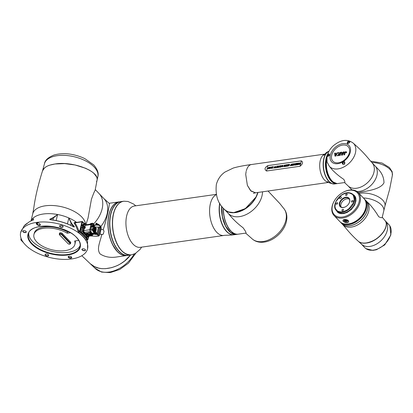 <?xml version="1.0" encoding="UTF-8"?>
<svg xmlns="http://www.w3.org/2000/svg" width="413" height="413" viewBox="0 0 413 413"><rect width="100%" height="100%" fill="white"/><g stroke="black" fill="none" stroke-linecap="round" stroke-linejoin="round"><path stroke-width="0.62" d="M89.301 235.947L88.289 237.036A2.199 1.172 -98.1 0 1 87.85 237.279L86.751 237.434A2.199 1.172 -98.1 0 1 85.992 237.103L82.326 233.268A2.199 1.172 -98.1 0 1 81.583 231.332L81.284 227.537A2.235 1.193 -98.1 0 1 81.294 226.799A2.235 1.193 -98.1 0 1 81.454 226.123A2.235 1.193 -98.1 0 1 81.733 225.663L83.38 223.898A2.199 1.172 -98.1 0 1 83.813 223.655L84.918 223.5A2.199 1.172 -98.1 0 1 85.672 223.831L86.503 224.698M67.515 231.987L67.216 233.216A21.058 10.635 -166.4 0 0 46.576 228.017A21.058 10.635 -166.4 0 0 33.938 234.501L34.238 233.273A21.058 10.635 13.6 0 1 46.875 226.789A21.058 10.635 13.6 0 1 67.515 231.987L68.759 231.812M70.437 232.756L67.216 233.216M75.249 240.913A21.058 10.635 13.6 0 1 75.176 243.174L74.877 244.403A21.058 10.635 -166.4 0 0 74.66 240.996L78.759 240.412M33.938 234.501A21.058 10.635 -166.4 0 0 51.909 249.788A21.058 10.635 -166.4 0 0 74.877 244.403M28.724 233.087A26.551 13.407 -166.4 0 0 51.553 251.254A26.551 13.407 -166.4 0 0 80.163 245.534M76.524 222.328A27.103 13.686 -166.4 0 0 68.868 217.961L71.532 223.242L74.448 226.799L74.01 227.036A33.752 17.041 -166.4 0 0 50.205 219.742L49.792 219.241L53.163 217.61L57.613 214.512A27.103 13.686 -166.4 0 0 52.879 213.846A27.103 13.686 -166.4 0 0 33.303 217.966L32.787 220.114L33.303 217.966A27.103 13.686 -166.4 0 0 31.151 220.826A27.103 13.686 -166.4 0 1 50.066 213.666A27.103 13.686 -166.4 0 1 76.524 222.328M82.93 236.587A34.429 17.382 -166.4 0 0 48.76 222.204A34.429 17.382 -166.4 0 0 20.65 232.586A34.429 17.382 -166.4 0 0 50.019 257.578A34.429 17.382 -166.4 0 0 87.571 248.781A34.429 17.382 -166.4 0 0 82.93 236.587M49.705 219.406L49.792 219.241A0.367 0.289 -134.5 0 1 50.112 219.52L50.205 219.742M33.706 219.747L29.56 221.631L27.908 222.906A33.752 17.041 -166.4 0 0 24.13 225.875L27.965 222.86A0.367 0.279 60.7 0 0 27.908 222.906M87.442 240.825L87.535 241.177A0.367 0.305 165.7 0 1 87.535 241.182L87.107 239.746M86.931 239.473L86.823 239.638A0.733 0.568 -30.6 0 0 85.992 240.273L86.601 239.953A0.733 0.434 -176.2 0 1 86.591 239.927M77.856 230.81L78.702 232.653A0.733 0.403 -53.6 0 1 79.379 231.858L78.749 230.913L79.802 230.764L81.96 221.853L74.903 222.855C76.575 225.302 77.856 227.991 78.749 230.913A0.733 0.434 -176.2 0 1 77.856 230.81C76.828 227.955 75.558 225.297 74.041 222.834L75.202 222.235A0.733 0.377 -55.9 0 0 75.223 222.514M73.855 226.882L71.15 223.335L68.868 217.961A27.103 13.686 -166.4 0 0 57.613 214.512L53.447 217.914L50.112 219.52L50.293 219.737A33.417 16.871 13.6 0 1 72.967 226.474M71.459 257A1.833 0.924 13.6 0 1 71.495 257.036A1.833 0.924 13.6 0 1 70.953 258.171A1.833 0.924 13.6 0 1 68.573 257.593A1.833 0.924 13.6 0 1 68.61 256.339A1.833 0.924 13.6 0 1 71.459 257M36.483 224.073A1.833 0.924 13.6 0 1 36.7 222.984A1.833 0.924 13.6 0 1 39.55 223.639L40.107 224.223A1.833 0.924 13.6 0 1 40.149 224.264A1.833 0.924 13.6 0 1 39.472 225.415A1.833 0.924 13.6 0 1 37.046 224.657L36.483 224.073L36.865 223.722L37.423 224.305A1.466 0.738 -166.4 0 0 38.951 224.925A1.466 0.738 -166.4 0 0 40.076 224.476A1.466 0.738 -166.4 0 0 39.984 224.094M62.89 226.159A1.833 0.924 13.6 0 1 62.926 226.2A1.833 0.924 13.6 0 1 62.384 227.331A1.833 0.924 13.6 0 1 60.004 226.758A1.833 0.924 13.6 0 1 60.04 225.498A1.833 0.924 13.6 0 1 62.89 226.159M26.034 231.388A1.833 0.924 13.6 0 1 26.071 231.43A1.833 0.924 13.6 0 1 25.529 232.565A1.833 0.924 13.6 0 1 23.149 231.987A1.833 0.924 13.6 0 1 23.185 230.733A1.833 0.924 13.6 0 1 26.034 231.388M48.398 254.769A1.833 0.924 13.6 0 1 48.44 254.811A1.833 0.924 13.6 0 1 47.893 255.946A1.833 0.924 13.6 0 1 45.518 255.368A1.833 0.924 13.6 0 1 45.549 254.114A1.833 0.924 13.6 0 1 48.398 254.769M85.254 249.54A1.833 0.924 13.6 0 1 85.295 249.581A1.833 0.924 13.6 0 1 84.748 250.712A1.833 0.924 13.6 0 1 82.373 250.139A1.833 0.924 13.6 0 1 82.404 248.879A1.833 0.924 13.6 0 1 85.254 249.54M23.278 230.702A1.647 0.831 -166.4 0 0 22.937 231.068A1.647 0.831 -166.4 0 0 24.341 232.266A1.647 0.831 -166.4 0 0 26.143 231.843A1.647 0.831 -166.4 0 0 26.009 231.363M45.642 254.083A1.647 0.831 -166.4 0 0 45.301 254.449A1.647 0.831 -166.4 0 0 46.71 255.647A1.647 0.831 -166.4 0 0 48.507 255.224A1.647 0.831 -166.4 0 0 48.373 254.744M60.128 225.467A1.647 0.831 -166.4 0 0 59.792 225.834A1.647 0.831 -166.4 0 0 61.196 227.031A1.647 0.831 -166.4 0 0 62.998 226.608A1.647 0.831 -166.4 0 0 62.864 226.128M82.497 248.848A1.647 0.831 -166.4 0 0 82.156 249.215A1.647 0.831 -166.4 0 0 83.565 250.412A1.647 0.831 -166.4 0 0 85.362 249.989A1.647 0.831 -166.4 0 0 85.228 249.509M75.558 222.612L74.903 222.855L75.558 222.612M33.045 219.773L33.303 217.966M74.041 222.834A0.733 0.47 176.3 0 0 74.903 222.855M21.843 240.082A35.157 17.754 13.6 0 1 21.812 240.036A0.733 0.568 -30.6 0 0 21.812 240.036L21.161 240.129L23.149 242.199M28.022 222.834A0.367 0.279 60.7 0 0 27.965 222.86L28.698 222.266A0.367 0.289 45.5 0 1 28.745 222.23M28.667 222.302A0.367 0.289 45.5 0 1 28.698 222.266L29.56 221.631M52.941 220.015L53.447 217.914A0.367 0.305 -118.2 0 0 53.163 217.61M74.041 226.856A0.367 0.258 -22.4 0 1 74.448 226.799M70.68 225.276L71.15 223.335A0.367 0.268 -37.3 0 1 71.532 223.242M62.182 233.376A1.466 0.738 -166.4 0 0 60.649 232.762A1.466 0.738 -166.4 0 0 59.529 233.206L59.307 234.13A1.466 0.738 13.6 0 1 60.427 233.681A1.466 0.738 13.6 0 1 61.96 234.3L70.329 243.05A1.466 0.738 13.6 0 1 70.53 243.572L70.752 242.648A1.466 0.738 -166.4 0 0 70.556 242.132L62.182 233.376L61.578 234.651A1.1 0.558 -166.4 0 0 60.097 234.197A1.1 0.558 -166.4 0 0 59.735 234.914L68.109 243.665A1.1 0.558 -166.4 0 0 69.585 244.119A1.1 0.558 -166.4 0 0 69.952 243.402L61.578 234.651M93.199 229.953L93.214 229.483M94.019 226.773L93.606 226.355M93.514 226.53L93.632 226.045M94.118 230.201A0.934 0.501 81.9 0 0 94.283 229.995L94.897 229.907L95.475 232.096M95.702 229.551L95.811 229.091L94.319 229.055A0.934 0.501 -98.1 0 1 94.371 229.618L96.172 229.561L95.532 232.085M94.577 230.165L95.341 232.054M95.811 229.091L94.933 228.967A0.934 0.501 81.9 0 0 94.83 228.694L94.221 228.781L94.324 228.348M94.319 229.055L94.933 228.967M96.27 229.024L96.064 227.888L94.799 226.995M94.314 231.992L93.441 232.003L93.736 231.388L92.873 230.485L92.574 228.699L92.404 229.406L90.065 229.742M93.441 232.003L93.085 231.631L93.55 231.564L92.682 230.661L92.651 229.478M94.092 231.76L94.479 230.149A0.934 0.501 81.9 0 0 94.613 230.165A0.934 0.501 81.9 0 0 94.644 230.155M94.019 230.217L94.479 230.149M93.725 228.482L94.159 228.42L93.823 228.074L93.637 228.843L93.973 229.189A0.934 0.501 81.9 0 0 94.128 229.783L93.736 231.388M90.906 226.262L93.235 225.963L93.064 226.67L93.333 226.654L93.483 226.04L94.004 225.813L94.866 226.716L94.479 228.327A0.934 0.501 81.9 0 0 94.35 228.312A0.934 0.501 81.9 0 0 94.159 228.42M94.83 228.694L95.202 226.985M94.221 228.781A0.934 0.501 81.9 0 0 93.947 228.451M93.483 226.04L93.983 225.71L94.866 226.716M90.999 225.87L93.885 225.684M93.653 227.258L92.977 228.962L93.224 229.039L93.575 226.907L90.586 227.589M93.575 226.907L93.333 226.654L90.726 227.005M96.27 228.745L95.759 228.281L96.208 228.75L96.121 228.399M95.331 228.704L95.217 227.961L95.331 228.704M95.857 228.126L96.208 228.275M94.587 231.776L94.474 231.032L94.587 231.776M94.541 231.719L94.453 231.089M93.436 230.573L93.323 229.829L93.436 230.573M93.39 230.516L93.302 229.881M94.179 227.496L94.066 226.758L94.179 227.496M94.133 227.439L94.045 226.809M95.413 230.717L95.3 229.974L95.413 230.717M95.372 230.661L95.279 230.026M95.284 228.647L95.197 228.017M94.897 229.907A0.934 0.501 81.9 0 0 94.985 229.53M85.15 227.981A1.007 0.537 -98.1 0 1 85.14 228.002A1.007 0.537 -98.1 0 1 84.815 228.312L84.015 228.43A1.007 0.537 -98.1 0 1 83.338 227.506A1.007 0.537 -98.1 0 1 83.731 226.432L84.536 226.319A1.007 0.537 -98.1 0 1 84.67 226.329A1.007 0.537 -98.1 0 1 84.944 226.546M84.639 227.176L85.037 227.119L84.794 227.816L84.536 226.964L85.037 227.119M84.696 227.687L85.042 227.635M87.85 237.279A2.199 1.172 -98.1 0 1 87.097 236.943L83.426 233.108A2.199 1.172 -98.1 0 1 82.683 231.177L82.383 227.377A2.235 1.193 -98.1 0 1 82.837 225.503L84.484 223.743A2.199 1.172 -98.1 0 1 84.918 223.5M87.876 236.845A1.833 0.976 -98.1 0 1 87.814 236.856A1.833 0.976 -98.1 0 1 87.195 236.587L83.509 232.736A1.833 0.976 -98.1 0 1 82.899 231.135L82.605 227.398A1.833 0.976 -98.1 0 1 82.977 225.859L84.593 224.12A1.833 0.976 -98.1 0 1 84.959 223.918A1.833 0.976 -98.1 0 1 85.021 223.913M92.915 225.627L91.862 224.527L91.325 224.61M91.263 224.786L91.862 224.527L91.263 224.786L89.998 230.01L90.256 231.166L93.008 234.042M85.346 234.687L85.651 234.517L85.114 233.918L85.248 233.371L84.164 232.447L83.746 230.547L84.335 228.115M93.302 225.575L91.939 224.176L91.036 224.574L89.781 229.752L90.168 231.502L92.636 234.099M91.939 224.176L91.505 223.985M87.195 236.587L87.504 236.396L85.651 234.517L86.322 234.93M91.748 233.185L90.287 232.395L88.754 232.617L87.479 233.428L87.391 233.799L89.234 235.813L89.936 236.133L89.838 235.586M88.083 235.818L87.339 235.766L86.503 234.904M84.763 226.355L85.001 225.369L85.981 224.93M83.509 232.736L83.824 232.545L85.176 234.011M87.401 234.192L85.765 234.424L85.29 233.918L87.432 233.613M90.287 233.779L89.982 234.383M90.535 234.135L90.251 234.295M88.826 234.419L89.151 234.352M89.59 234.408L90.277 235.049A0.878 0.444 13.6 0 1 90.277 235.059A0.878 0.444 13.6 0 1 90.21 235.173M88.573 234.775A0.878 0.444 13.6 0 1 88.568 234.646A0.878 0.444 13.6 0 1 89.275 234.377A0.878 0.444 13.6 0 1 90.189 234.785L90.452 234.625L89.538 234.068L88.568 233.949L88.527 234.274L88.568 233.949L87.99 234.207L88.139 234.486M88.625 235.204L88.625 235.204C88.671 234.491 89.162 234.419 90.096 234.992L90.019 235.064C90.101 235.673 89.652 235.735 88.671 235.255L88.568 234.646L89.218 234.341M90.096 234.992L89.962 235.524M96.879 225.008L95.914 223.903L96.306 223.996L96.394 223.624L98.366 224.228L100.844 226.319L101.2 227.924L100.865 229.323M89.698 224.244L90.968 223.459L92.502 223.242L93.797 224.052L93.529 224.775L92.646 224.904M92.946 225.209L96.415 224.718M89.136 235.529L89.564 235.875L89.926 235.591M89.151 235.575L89.647 236.112L89.156 235.601M89.9 233.469L91.03 233.443L90.561 233.959L89.9 233.897M91.918 235.209L91.521 235.265L92.089 234.925L92.631 235.116L92.409 234.883M90.881 233.536L90.659 233.304L89.807 233.799L89.812 233.35M90.385 235.906L95.604 236.262L98.537 235.844L97.174 234.367L95.264 234.192M94.654 234.166L91.454 234.62M91.051 234.677L90.493 234.754M90.86 233.995L91.495 233.577L90.194 232.767L88.666 232.984L87.391 233.799M91.314 233.934L91.402 233.567M92.336 223.345L92.863 223.273L92.336 223.345M93.25 225.524L96.823 225.018M89.874 224.218L92.414 223.609L93.71 224.419L93.529 224.775M96.962 233.273L98.217 228.084L98.031 227.124L94.825 226.902M96.306 223.996L98.279 224.6L100.757 226.691L100.978 227.692L100.638 229.091L103.173 229.773L104.05 231.094L103.374 233.892L101.918 234.734L99.487 233.851L99.151 235.25L98.63 235.477L96.343 232.586L94.371 231.982L93.911 232.199L93.73 232.927L94.143 232.87L94.371 231.982M88.671 235.255L90.019 235.064C89.043 234.569 88.594 234.63 88.671 235.255M90.019 233.696L90.318 233.536M90.029 234.032L90.561 233.959L89.807 233.799M91.273 235.116L91.407 235.472L92.259 234.976M91.407 235.472L92.156 235.632L92.481 235.209M91.629 235.704L92.156 235.632L91.5 235.57M94.283 232.354L96.255 232.958L97.174 234.367M99.709 234.088L99.373 235.482L98.537 235.844L98.939 236.024L95.604 236.262M98.501 235.343L99.151 235.25L98.63 235.477M94.102 233.887L91.154 234.305M90.752 234.362L90.328 234.424M93.73 232.927L94.98 234.228L95.346 234.176L95.3 233.484L94.975 234.088L94.143 232.87M95.455 234.3L95.413 233.908M98.924 225.224L97.076 225.121L99.461 225.338M96.394 223.624L96.503 223.113L97.432 223.923M100.978 227.692L100.029 227.826L98.268 235.1M100.029 227.826C99.848 227.093 99.564 227.135 99.166 227.95L98.217 228.084M99.234 227.656L97.607 234.408L99.234 227.656M95.444 233.773L95.48 234.063M94.975 234.088L95.295 233.479L96.818 233.541M94.267 232.354L95.145 233.371M100.638 229.091L99.487 233.851L102.021 234.532M97.153 225.126L99.352 225.276M103.271 234.094L101.918 234.734M95.914 223.96L97.029 225.106M95.914 223.903L96.09 223.175L96.503 223.113M92.207 223.412L92.486 223.376M90.091 233.268L89.812 233.309L90.091 233.268M68.801 256.277A1.466 0.738 -166.4 0 0 68.579 256.561A1.466 0.738 -166.4 0 0 69.224 257.402A1.466 0.738 -166.4 0 0 70.747 257.686A1.466 0.738 -166.4 0 0 71.423 257.253A1.466 0.738 -166.4 0 0 71.356 256.896M36.896 222.922A1.466 0.738 -166.4 0 0 36.669 223.206A1.466 0.738 -166.4 0 0 36.865 223.722L37.067 222.886M55.017 163.982L64.691 163.61L75.063 164.978L85.481 168.23L89.544 170.249C93.508 172.742 92.099 171.906 94.169 173.636L96.585 176.903C96.518 176.769 97.514 178.891 97.04 180.321C100.003 171.519 73.06 160.92 55.017 163.982C47.887 165.092 43.732 167.368 42.544 170.817L44.625 167.823C46.483 166.47 48.207 165.577 49.803 165.148L55.017 163.982M102.099 208.993A27.103 18.378 -43.7 0 0 99.001 193.485A27.103 18.378 -43.7 0 1 93.674 223.923A27.103 18.378 -43.7 0 0 102.099 208.993M96.513 181.725L97.034 180.321L95.114 190.372C94.505 191.157 93.276 194.146 91.418 199.324L88.021 218.198L86.064 224.238M97.845 176.733C98.939 173.388 97.566 169.449 93.72 164.911L84.851 158.638L82.899 157.73C72.476 153.486 62.874 152.578 54.082 154.999C48.084 157.399 44.872 160.337 44.449 163.816A27.47 13.872 -166.4 0 1 57.19 155.686A27.47 13.872 -166.4 0 1 94.138 167.007A27.47 13.872 -166.4 0 1 97.845 176.733L97.034 180.321M130.58 254.976L124.752 260.877C121.376 263.396 118.691 265.043 116.703 265.827L111.753 267.619L105.568 268.662C100.168 268.62 103.193 268.848 98.614 268.099L94.536 266.638L90.607 263.933C99.564 273.081 120.642 268.393 130.554 255.007M126.621 255.564A27.103 14.47 -98.1 0 1 126.543 255.575A27.103 14.47 -98.1 0 1 117.23 251.481A27.103 14.47 -98.1 0 1 107.932 222.235A27.103 14.47 -98.1 0 1 118.923 201.911A27.103 14.47 -98.1 0 1 119.001 201.9M101.753 234.687C100.06 242.25 96.379 248.998 100.085 253.918C104.892 257.01 110.555 258.011 117.075 256.922L126.543 255.575M100.018 227.548A27.103 18.378 -43.7 0 0 103.957 198.668L109.161 203.31C110.013 202.365 107.819 215.359 103.198 229.778M121.541 250.454A26.917 14.372 -98.1 0 1 115.542 208.224M131.241 254.909A27.103 14.47 -98.1 0 1 131.035 254.94L128.443 255.306A27.103 14.47 -98.1 0 1 109.806 223.872A27.103 14.47 -98.1 0 1 120.823 201.642L123.415 201.27A27.103 14.47 -98.1 0 1 123.621 201.245M131.035 254.94A27.103 14.47 -98.1 0 1 112.398 223.5A27.103 14.47 -98.1 0 1 123.415 201.27M228.647 230.552A21.424 11.44 -98.1 0 1 221.796 206.35M236.525 234.408A21.61 11.538 -98.1 0 1 236.448 234.419A21.61 11.538 -98.1 0 1 221.704 206.226M236.448 234.419L234.212 234.739A21.61 11.538 -98.1 0 1 222.679 225.188A21.61 11.538 -98.1 0 1 219.855 203.501M223.433 208.338A21.61 11.538 81.9 0 0 230.862 230.893A21.61 11.538 81.9 0 0 238.286 234.161L245.647 233.113C246.582 233.154 245.699 231.347 243.009 227.697C238.477 224.352 234.259 220.439 230.351 215.953L228.281 213.438A21.61 14.656 -43.7 0 0 247.02 214.135A21.61 14.656 -43.7 0 0 261.981 195.932A21.61 14.656 -43.7 0 0 262.508 191.808M268.052 191.018L280.009 203.743L283.308 207.92C286.472 211.477 287.525 215.87 286.477 221.094C284.619 230.97 274.247 240.831 264.227 242.095C258.987 242.772 254.764 241.507 251.548 238.296L245.647 233.113M245.652 208.426A21.497 14.579 -43.7 0 0 248.931 205.937A21.497 14.579 -43.7 0 0 253.2 201.41M224.316 209.293A21.61 14.656 -43.7 0 0 224.398 209.386A21.61 14.656 -43.7 0 0 249.034 206.051A21.61 14.656 -43.7 0 0 257.955 192.453M358.231 192.577C366.398 191.059 380.481 189.593 383.992 182.783C383.899 177.528 381.917 172.939 378.045 169.015L375.009 165.845A16.665 11.301 136.3 0 1 373.806 182.025A16.665 11.301 136.3 0 1 356.92 191.462A16.665 11.301 136.3 0 0 376.914 175.38A16.665 11.301 136.3 0 0 375.009 165.845L372.03 162.732A16.665 11.301 136.3 0 1 373.941 172.273A16.665 11.301 136.3 0 1 362.402 186.309A16.665 11.301 136.3 0 1 347.947 185.773A16.665 11.301 136.3 0 1 347.947 185.767L344.519 182.541M352.186 189.944A16.665 11.301 136.3 0 1 350.926 188.88A16.665 11.301 136.3 0 0 352.186 189.944M326.724 159.604A16.665 8.9 81.9 0 0 332.104 180.997A16.665 8.9 81.9 0 0 337.824 183.517L344.566 182.556C345.242 182.577 344.974 181.508 343.766 179.34C339.796 176.774 335.986 173.62 332.326 169.877L329.435 166.418L327.029 161.927L326.998 156.46C327.845 152.547 329.889 149.047 333.121 145.949C340.792 139.527 347.591 138.675 353.518 143.378A16.665 11.301 136.3 0 1 355.428 152.918A16.665 11.301 136.3 0 1 343.89 166.955A16.665 11.301 136.3 0 1 329.435 166.418M329.455 155.221L329.228 154.467L327.958 155.288L327.757 156.186M349.744 142.057L348.076 141.969L347.86 143.368C347.431 144.065 349.264 142.903 349.754 142.031L349.77 142.077M344.695 162.959L344.416 162.159L343.188 162.505L342.852 163.806C344.607 165.406 344.886 161.349 344.416 162.159M342.816 162.046C344.561 161.08 345.154 161.777 344.607 164.131C342.356 164.611 341.763 163.92 342.816 162.046M327.37 155.071C328.825 153.3 329.502 153.45 329.398 155.51C327.452 156.863 326.776 156.718 327.37 155.071M347.787 141.514C350.167 140.967 350.637 141.427 349.191 142.888C347.225 144.116 346.76 143.662 347.787 141.514M346.533 152.614L346.388 151.803L345.691 151.607L344.328 152.769L343.828 154.834L344.592 154.725L345.16 152.583L346.626 152.712L346.435 151.855M344.592 154.725L345.253 152.681L345.769 152.495M345.779 152.722L346.626 152.712M345.598 152.469L345.862 152.593M343.828 154.834L344.685 154.823M342.609 153.228L343.002 152.536L341.959 152.681L341.902 152.154L341.133 152.263L341.453 155.164L342.429 155.025L344.235 151.819L343.461 151.932L342.134 154.302L342.031 153.311L342.692 153.311M342.031 153.311L342.682 153.331M342.207 154.178L342.124 153.409M344.235 151.819L342.429 155.025M341.453 155.164L342.522 155.123M341.902 152.154L342.041 152.671M339.316 155.469L340.085 155.355L340.823 152.299L340.054 152.407L339.729 153.75L338.949 152.567L338.01 152.702L338.897 154.044L337.271 155.747L338.216 155.613L339.641 154.116L339.316 155.469L340.178 155.453L340.823 152.299M338.216 155.613L339.579 154.379M337.271 155.747L338.309 155.711M338.949 152.567L339.739 153.719M335.361 153.078L334.587 153.192L334.912 156.093L335.888 155.954L337.684 152.753L335.547 153.595L335.619 154.219L336.197 154.137L335.588 155.236L335.361 153.078L335.661 155.107M335.619 154.219L336.13 154.261M337.684 152.753L335.888 155.954M334.912 156.093L335.981 156.052M299.879 163.853L299.57 163.62L300.272 163.543L300.117 164.178L298.883 164.379L298.785 163.785L299.363 163.001L300.323 163.264L299.704 163.156L299.11 163.749L299.44 164.25M299.771 162.892L300.323 163.264L299.771 162.892M297.644 163.765L297.097 164.813L297.463 163.218L297.799 163.192L298.165 164.1M297.778 163.171L298.16 164.121L298.413 163.083L298.733 163.058L298.351 164.637L298.005 164.663L297.628 163.729L297.401 164.772M297.159 163.28L296.777 164.859L296.472 164.906L296.839 163.305L297.159 163.28M296.338 164.648L295.001 165.092L296.188 163.651L295.419 163.76L295.486 163.496L296.632 163.336L295.429 164.777L296.338 164.648L296.291 164.932L294.675 165.159L294.614 164.792L293.467 165.308L294.443 163.646L294.763 163.6L294.98 165.092L294.66 165.138M296.162 163.677L295.419 163.76M296.632 163.336L295.476 164.772M294.763 163.6L294.98 165.092M294.619 164.813L293.467 165.308M289.472 164.374L289.689 164.813L289.487 164.395L289.689 164.813L288.238 166.072L288.599 164.477L289.472 164.374L289.673 164.797L288.217 166.052M277.789 166.454L277.242 167.632L276.88 167.683L276.87 166.14L277.195 166.119L277.18 167.105M277.18 166.098L277.159 167.146L277.681 166.026L278.114 165.985L278.104 166.991M278.094 165.969L278.083 167.033L278.925 165.871L278.176 167.502L277.779 167.533L277.789 166.393L277.242 167.632M275.998 166.263L275.683 167.58L276.509 167.482L275.316 167.885L275.998 166.263L275.708 167.575M274.939 166.413L275.172 167.926L274.79 167.611L273.638 168.122L274.939 166.413L275.156 167.91L274.831 167.957M274.79 167.632L273.638 168.122M266.555 171.013L300.06 166.258C302.858 163.868 303.292 162.072 301.361 160.864L267.856 165.623C264.625 167.559 264.191 169.356 266.555 171.013L267.856 165.623M267.934 168.427L268.068 168.68L268.589 167.317L268.909 167.291L268.564 168.592L268.001 168.963L267.624 168.489L268.083 168.7M269.519 167.182L269.261 168.303L269.529 168.473L270.469 167.048L269.472 168.736L268.946 168.463L269.214 167.229L269.539 167.203L269.281 168.323L269.55 168.494M270.469 167.048L270.288 167.895L269.493 168.752L268.946 168.463M271.042 168.256L270.763 168.003L271.408 167.998L270.67 167.425L271.336 166.909L271.831 167.306L271.356 166.924L271.831 167.306L270.98 167.358L271.733 167.967L270.99 168.54L270.458 168.065L271.057 168.277M271.429 168.014L270.732 167.709M271.336 166.909L271.816 167.291L271.021 167.466M272.864 166.986L272.549 168.303L272.244 168.344L272.544 167.007L272.1 167.095L272.141 166.811L273.396 166.656L272.848 166.966L272.549 168.303M272.539 167.033L272.1 167.095M279.844 165.716L280.081 167.229L279.694 166.914L278.548 167.425L279.844 165.716L280.06 167.213L279.74 167.26M279.699 166.935L278.548 167.425M280.788 165.587L281 166.181L281.903 165.448L280.644 167.151L280.432 165.634L280.788 165.587L281.01 166.171M282.936 166.041L282.255 166.94L281.723 166.47L282.327 166.676M282.693 166.413L281.996 166.109M282.306 166.656L282.027 166.403L282.673 166.398L281.934 165.825L282.606 165.308L283.101 165.706L282.621 165.329L283.101 165.706L282.285 165.866M284.48 165.907L283.752 166.707L284.118 165.112L284.438 165.086L284.278 165.747M284.418 165.071L284.247 165.773L285.517 164.937L284.774 165.628L285.156 166.511L284.753 166.568L284.469 165.876L284.17 166.191M286.865 164.72L285.93 165.107L285.848 165.453L286.653 165.339L286.591 165.603L285.786 165.716L285.677 166.16L286.565 166.036L286.519 166.315L285.311 166.465L285.693 164.89L286.88 164.741L285.873 165.448M286.653 165.339L285.698 166.155M288.315 164.513L287.386 164.901L287.303 165.246L288.109 165.133L288.047 165.396L287.236 165.51L287.128 165.954L288.016 165.83L287.975 166.109L286.761 166.258L287.143 164.684L288.336 164.534L287.324 165.241M288.109 165.133L287.154 165.949M291.413 164.075L291.645 165.587L291.263 165.267L290.117 165.783L291.413 164.075L291.63 165.567L291.31 165.613M291.268 165.293L290.117 165.783M292.383 164.359L292.094 165.525L291.769 165.551L292.151 163.971L292.683 163.92L292.688 164.895M292.662 163.899L292.667 164.937L293.194 163.822L293.726 163.77L293.344 165.35L293.024 165.37L293.313 164.131L292.734 165.432L292.378 165.463L292.383 164.26L292.094 165.525M293.287 164.25L292.734 165.432M255.554 192.794L251.032 191.095L247.372 185.349L250.583 190.646L255.492 192.804L328.738 182.401M246.303 170.724L247.201 168.256C248.383 165.907 249.901 164.648 251.76 164.493M324.721 154.116L251.465 164.524C243.634 165.572 237.563 166.754 233.247 168.06L224.889 172.102C220.609 175.112 217.765 179.237 216.35 184.477C215.219 195.132 217.842 203.372 224.218 209.19C231.863 218.616 254.274 207.46 257.758 192.479M246.133 171.441L245.714 174.41L247.372 185.349M328.949 151.272A16.665 8.9 81.9 0 0 323.849 169.826A16.665 8.9 81.9 0 0 334.819 183.94L336.905 183.646A16.665 8.9 81.9 0 0 336.982 183.635M327.303 155.2A16.479 8.802 81.9 0 0 330.911 180.646M327.535 154.452A16.665 8.9 81.9 0 0 326.889 173.377A16.665 8.9 81.9 0 0 336.905 183.646M255.064 198.591C252.085 203.433 248.094 207.197 243.097 209.871M253.37 193.346L255.905 192.721M268.894 167.275L268.564 168.592L267.985 168.948L267.624 168.489M271.733 167.967L270.969 168.525L270.458 168.065M270.67 167.425L270.758 167.735M272.528 168.282L272.224 168.323M273.375 166.635L273.329 166.919M273.313 166.898L272.848 166.966M274.34 167.42L274.753 167.358L274.686 166.821L274.34 167.42M274.691 166.862L274.377 167.415M276.488 167.466L276.447 167.745M276.426 167.73L275.316 167.885M277.226 167.616L276.865 167.668M278.909 165.85L278.176 167.502M278.155 167.482L277.779 167.533M279.25 166.723L279.663 166.661L279.591 166.124L279.25 166.723M279.596 166.165L279.281 166.718M281.888 165.427L280.948 167.11M280.928 167.089L280.623 167.131M282.606 165.308L283.081 165.69L282.27 165.845L282.977 166.351L282.234 166.924L281.723 166.47M282.946 166.052L282.998 166.367M281.934 165.825L282.022 166.134M284.154 166.171L284.056 166.666M284.036 166.645L283.736 166.692M285.502 164.916L284.753 165.613L285.156 166.511M285.14 166.491L284.733 166.547M286.565 166.036L286.519 166.315M286.498 166.3L285.311 166.465M288.016 165.83L286.761 166.258M288.837 164.694L288.723 165.159L289.368 164.844L288.837 164.694L288.749 165.159M289.368 164.844L288.857 164.715M290.819 165.076L291.232 165.019L291.16 164.482L290.819 165.076M291.165 164.524L290.85 165.076M292.074 165.505L291.769 165.551M292.719 165.417L292.378 165.463M293.705 163.749L293.344 165.35M293.323 165.329L293.024 165.37M294.17 164.601L294.583 164.544L294.51 164.007L294.17 164.601M294.515 164.049L294.201 164.596M297.138 163.264L296.777 164.859M296.756 164.839L296.457 164.885M297.381 164.751L297.081 164.797M298.713 163.037L298.351 164.637M298.331 164.617L298.005 164.663M299.755 162.872L300.303 163.243L299.683 163.135L299.095 163.729L299.42 164.229L299.89 163.832L299.502 163.884M299.42 164.229L299.11 163.749M300.003 163.367L299.704 163.156M300.256 163.522L300.101 164.157L299.399 164.508M299.379 164.488L298.893 164.389M382.201 217.166L384.72 220.212C390.698 226.128 378.251 241.677 366.254 242.937C362.769 243.396 360.095 242.813 358.231 241.187C354.127 237.563 350.002 233.237 345.857 228.219L342.749 224.605A16.665 11.301 -43.7 0 0 351.406 227.067A16.665 11.301 -43.7 0 0 366.501 216.417A16.665 11.301 -43.7 0 0 366.832 201.57L369.248 203.877C373.001 208.033 376.145 212.313 378.69 216.711C380.972 217.847 382.154 218.033 382.231 217.269L383.765 210.924A16.665 8.415 -166.4 0 0 363.373 197.956A16.665 8.415 -166.4 0 1 381.519 205.024A16.665 8.415 -166.4 0 1 383.765 210.924L384.952 206.004A16.665 8.415 -166.4 0 0 376.981 196.129A16.665 8.415 -166.4 0 0 359.067 193.454M340.235 221.982A16.665 11.301 -43.7 0 0 340.327 222.08A16.665 11.301 -43.7 0 0 348.99 224.538A16.665 11.301 -43.7 0 0 364.08 213.888A16.665 11.301 -43.7 0 0 364.416 199.04A16.665 11.301 -43.7 0 0 364.318 198.942M341.427 223.226A16.665 11.301 -43.7 0 0 341.448 223.247A16.665 11.301 -43.7 0 0 350.105 225.704A16.665 11.301 -43.7 0 0 365.2 215.054A16.665 11.301 -43.7 0 0 365.531 200.207A16.665 11.301 -43.7 0 0 365.51 200.186L364.23 198.844A16.665 11.301 -43.7 0 1 364.891 199.644A16.665 11.301 -43.7 0 1 359.439 219.05A16.665 11.301 -43.7 0 1 340.142 221.884L340.142 221.884A16.665 11.301 -43.7 0 0 348.804 224.347A16.665 11.301 -43.7 0 0 363.894 213.691A16.665 11.301 -43.7 0 0 364.23 198.844A16.665 11.301 -43.7 0 0 364.225 198.844M365.495 200.171A16.665 11.301 136.3 0 1 365.159 215.018A16.665 11.301 136.3 0 1 350.069 225.668A16.665 11.301 136.3 0 1 341.406 223.206L340.327 222.08A16.665 11.301 136.3 0 0 348.99 224.538A16.665 11.301 136.3 0 0 364.08 213.888A16.665 11.301 136.3 0 0 364.416 199.04M343.311 192.205A15.931 10.805 136.3 0 1 356.889 192.267A15.931 10.805 136.3 0 1 357.813 205.287A15.931 10.805 136.3 0 1 338.598 216.959A15.931 10.805 136.3 0 1 334.437 200.692A15.931 10.805 136.3 0 1 343.311 192.205L343.57 192.071A16.665 11.301 136.3 0 1 353.017 190.026A16.665 11.301 136.3 0 1 358.179 192.525A16.665 11.301 136.3 0 1 358.737 205.746A16.665 11.301 136.3 0 1 334.096 215.56L339.77 221.497A16.665 11.301 -43.7 0 0 359.625 218.141A16.665 11.301 -43.7 0 0 363.853 198.457A16.665 11.301 -43.7 0 1 359.625 218.141A16.665 11.301 -43.7 0 1 339.77 221.497L340.327 222.08M364.911 243.071L366.414 242.927C374.441 241.228 380.502 236.902 384.591 229.953M358.303 241.249L358.412 241.347C360.26 242.932 362.908 243.5 366.367 243.05C378.21 241.822 390.641 226.489 384.937 220.485M385.344 220.924L388.881 224.615A16.665 11.301 136.3 0 1 389.815 225.808A16.665 11.301 136.3 0 1 387.967 240.376A16.665 11.301 136.3 0 1 373.455 250.118A16.665 11.301 136.3 0 1 365.944 248.641A16.665 11.301 136.3 0 1 364.793 247.655L361.261 243.959A16.665 11.301 -43.7 0 0 369.919 246.422A16.665 11.301 -43.7 0 0 385.009 235.771A16.665 11.301 -43.7 0 0 385.344 220.924A16.665 11.301 -43.7 0 0 385.344 220.919L384.777 220.289M345.965 220.656L345.702 220.64L345.965 220.656M346.486 220.583L346.223 220.568L346.486 220.583M346.048 220.351L345.779 220.335L346.048 220.351M346.538 220.872L346.275 220.852L346.538 220.872M346.161 220.996L345.893 220.981L346.161 220.996M345.635 220.867L345.371 220.852L345.635 220.867M345.361 220.583L345.098 220.563L345.361 220.583M345.542 220.351L345.278 220.335L345.542 220.351M345.072 220.872A1.027 0.516 13.6 0 0 346.125 221.234A1.027 0.516 13.6 0 0 346.843 220.914A1.027 0.516 13.6 0 0 345.965 220.17A1.027 0.516 13.6 0 0 344.85 220.434A1.027 0.516 13.6 0 0 344.922 220.718L345.113 220.697M347.101 220.377A1.466 0.738 13.6 0 1 347.297 220.898A1.466 0.738 13.6 0 1 345.702 221.27A1.466 0.738 13.6 0 1 344.452 220.206A1.466 0.738 13.6 0 1 345.573 219.762A1.466 0.738 13.6 0 1 347.101 220.377M349.346 199.205A5.767 3.913 -43.7 0 0 348.149 198.803A5.767 3.913 -43.7 0 0 342.46 201.467A5.767 3.913 -43.7 0 0 341.164 207.037M344.406 220.759A1.755 0.888 13.6 0 1 344.168 220.139A1.755 0.888 13.6 0 1 346.084 219.69A1.755 0.888 13.6 0 1 347.581 220.965A1.755 0.888 13.6 0 1 346.233 221.502A1.755 0.888 13.6 0 1 344.406 220.759M348.882 203.594A5.767 3.913 -43.7 0 0 348.913 198.596A5.767 3.913 -43.7 0 0 347.121 197.734A5.767 3.913 -43.7 0 0 341.097 200.821A5.767 3.913 -43.7 0 0 340.575 206.572A5.767 3.913 -43.7 0 0 342.362 207.434A5.767 3.913 -43.7 0 0 345.567 206.763M342.026 207.548A6.133 4.161 -43.7 0 0 345.5 206.799A6.133 4.161 -43.7 0 0 348.918 203.532A6.133 4.161 -43.7 0 0 347.395 197.285A6.133 4.161 -43.7 0 0 340.007 201.59A6.133 4.161 -43.7 0 0 342.026 207.548M342.32 210.842A0.914 0.619 -43.7 0 0 343.275 210.351A0.914 0.619 -43.7 0 0 343.358 209.437A0.914 0.619 -43.7 0 0 342.269 209.623A0.914 0.619 -43.7 0 0 342.036 210.702A0.914 0.619 -43.7 0 0 342.32 210.842M351.845 202.071A0.914 0.619 -43.7 0 0 352.8 201.58A0.914 0.619 -43.7 0 0 352.883 200.666A0.914 0.619 -43.7 0 0 351.793 200.852A0.914 0.619 -43.7 0 0 351.561 201.936A0.914 0.619 -43.7 0 0 351.845 202.071M336.512 204.249A0.914 0.619 -43.7 0 0 337.473 203.759A0.914 0.619 -43.7 0 0 337.555 202.845A0.914 0.619 -43.7 0 0 336.461 203.031A0.914 0.619 -43.7 0 0 336.228 204.11A0.914 0.619 -43.7 0 0 336.512 204.249M346.037 195.478A0.914 0.619 -43.7 0 0 346.992 194.988A0.914 0.619 -43.7 0 0 347.075 194.074A0.914 0.619 -43.7 0 0 345.986 194.26A0.914 0.619 -43.7 0 0 345.753 195.344A0.914 0.619 -43.7 0 0 346.037 195.478M339.997 198.653A1.1 0.743 -43.7 0 0 341.143 198.064A1.1 0.743 -43.7 0 0 341.246 196.97A1.1 0.743 -43.7 0 0 339.935 197.192A1.1 0.743 -43.7 0 0 339.656 198.488A1.1 0.743 -43.7 0 0 339.997 198.653M349.166 192.995C354.746 194.931 352.588 195.555 353.27 195.494L354.178 198.978C354.457 199.133 353.203 203.759 353.13 203.263L349.016 208.56C345.929 211.621 340.26 212.153 340.369 211.833L339.956 211.786C340.823 212.029 337.493 211.306 337.091 210.651L335.475 208.591L334.964 206.583L335.49 202.747L336.11 201.25L341.024 195.494L343.141 194.203L346.239 193.119L349.166 192.995M336.022 210.114L337.782 212.437L339.192 213.237L340.839 213.666L343.91 213.547L347.235 212.396L351.38 209.458L354.612 205.178L355.97 200.878L355.805 198.09L355.319 196.774L354.369 195.426L352.65 194.208M348.056 220.372L348.474 221.492C348.118 223.691 342.625 221.595 343.131 220.201L343.631 219.716M334.096 215.56A16.665 11.301 136.3 0 1 334.287 200.945L334.437 200.692M348.267 220.563C348.995 221.507 348.711 222.204 347.405 222.659C345.216 222.834 344.427 222.06 343.709 221.621C341.319 220.16 344.963 218.219 348.267 220.563M84.329 223.583L82.45 222.003L81.454 226.123M28.378 234.13A26.551 13.407 -166.4 0 0 51.031 253.406A26.551 13.407 -166.4 0 0 79.993 246.618C80.659 243.732 79.482 240.665 76.457 237.429C65.316 224.316 29.679 222.204 28.378 234.13M87.571 248.776L87.546 241.218A33.752 17.041 -166.4 0 0 87.535 241.182M75.202 222.235A27.139 13.706 13.6 0 1 75.538 222.468M85.992 240.273A34.424 17.382 -166.4 0 0 78.702 232.653M76.648 237.48A26.917 13.593 13.6 0 1 54.686 254.661A26.917 13.593 13.6 0 1 31.001 229.902A26.917 13.593 13.6 0 1 76.648 237.48M21.104 238.435L20.939 239.122L21.357 239.065M27.996 247.268L28.765 247.883M86.823 239.638L87.468 239.545L80.029 231.765L79.379 231.858A35.157 17.754 13.6 0 1 86.823 239.638M81.294 226.799L80.411 231.414L87.85 239.199L88.718 236.572M57.613 214.512L56.147 220.568M67.433 223.877L68.868 217.961M20.82 239.359L20.939 239.122A0.733 0.392 -98.1 0 0 21.161 240.129L20.929 239.865M28.368 247.661L28.605 247.908A0.733 0.392 -98.1 0 0 28.858 248.017L28.925 248.006M82.45 222.003L81.96 221.853A0.733 0.392 -98.1 0 1 82.228 221.518A0.733 0.392 -98.1 0 1 82.481 221.626L84.469 223.562M80.411 231.414L80.029 231.765A0.733 0.392 -98.1 0 1 79.802 230.764L80.298 230.913M88.826 236.453L87.99 239.323A0.733 0.392 -98.1 0 1 87.721 239.659A0.733 0.392 -98.1 0 1 87.468 239.545L87.85 239.199M82.714 221.889L82.228 221.518L75.295 222.602M86.575 239.814L87.721 239.659L88.114 239.086M70.556 242.132L69.952 243.402M59.503 234.651A1.466 0.738 13.6 0 1 59.307 234.13L59.544 234.858L67.871 243.417M68.109 243.665L67.918 243.613C68.997 244.398 69.864 244.382 70.53 243.572M92.579 228.683L90.251 228.962M90.153 231.022L92.873 230.485M93.736 232.999L92.233 233.237M96.348 229.008L96.064 227.888L95.222 227.078M90.7 227.114L93.09 226.768L93.384 227.083L90.612 227.48M95.222 227.088L96.084 227.991M84.815 228.312A1.007 0.537 -98.1 0 1 84.144 227.393A1.007 0.537 -98.1 0 1 84.536 226.319L84.711 226.334C85.388 227.434 85.424 228.095 84.815 228.312M84.784 226.448A0.867 0.465 81.9 0 0 84.381 227.599A0.867 0.465 81.9 0 0 85.207 227.852A0.867 0.465 81.9 0 0 84.784 226.448M83.38 223.898L84.484 223.743M81.733 225.663L82.837 225.503M81.284 227.537L82.383 227.377M81.583 231.332L82.683 231.177M82.326 233.268L83.426 233.108M85.992 237.103L87.097 236.943M85.821 224.29L86.25 224.734L85.703 224.171L84.717 224.104A1.833 0.976 -98.1 0 1 85.078 223.903A1.833 0.976 -98.1 0 1 85.703 224.171M84.593 224.12L83.312 225.983L84.933 224.244M82.977 225.859L83.096 225.844A1.833 0.976 -98.1 0 0 82.724 227.377L83.312 225.983M82.605 227.398L83.271 231.104L82.977 227.362M82.899 231.135L83.023 231.12A1.833 0.976 -98.1 0 0 83.632 232.72L87.313 236.572A1.833 0.976 -98.1 0 0 87.938 236.84L87.814 236.856M89.198 235.709L88.299 236.634A1.833 0.976 -98.1 0 1 87.938 236.84L88.392 236.453L87.504 236.396M89.187 235.684L88.403 236.525M83.824 232.545L83.271 231.104M89.12 235.673L88.392 236.453M88.795 235.467L87.453 235.658A1.28 0.687 81.9 0 0 87.886 235.849L89.182 235.663M86.694 234.878L87.339 235.766M90.168 231.502L84.278 232.338L85.248 233.371L87.737 233.02M89.781 229.752L83.896 230.588A1.28 0.687 81.9 0 0 84.278 232.338L84.164 232.447M91.036 224.574L85.145 225.41L84.897 226.443M84.433 228.368L83.746 230.547M91.495 223.991L85.62 224.822A1.28 0.687 81.9 0 0 85.145 225.41L85.001 225.369M87.701 234.703L86.131 235.007M87.582 233.195L85.093 233.65M87.494 233.371L85.254 233.856M90.106 234.672L88.31 234.269L88.516 234.852M97.261 234.507L95.372 234.434M93.24 223.469L93.152 223.836M92.502 223.242L92.414 223.609M90.968 223.459L90.881 223.825M98.279 224.6L98.366 224.228M96.255 232.958L96.343 232.586M88.666 232.984L88.754 232.617M90.194 232.767L90.287 232.395M90.937 232.994L91.025 232.622M100.757 226.691L97.819 227.104M96.957 225.054L98.815 225.162M90.339 235.276L90.659 235.302L90.452 234.625M96.905 233.686L95.388 233.629M95.95 224.011A2.566 1.296 -166.4 0 0 96.27 224.491M99.946 233.897L101.097 229.138M37.769 222.881L37.046 224.657M85.548 224.001A27.103 13.686 -166.4 0 0 81.753 216.98A27.103 13.686 -166.4 0 0 45.301 205.808A27.103 13.686 -166.4 0 0 32.725 213.831L31.016 220.888M81.826 255.709L94.758 267.996A27.47 18.626 -43.7 0 0 134.168 254.062M216.293 194.657A20.877 11.146 -98.1 0 0 210.238 218.049A20.877 11.146 -98.1 0 0 223.929 235.456C224.724 235.126 229.23 235.384 233.97 234.77L234.094 234.754A21.61 11.538 -98.1 0 1 233.975 234.77A21.61 11.538 -98.1 0 1 222.39 225.064A21.61 11.538 -98.1 0 1 219.695 203.232M223.929 235.456L140.275 247.335A20.877 11.146 -98.1 0 1 126.306 228.234A20.877 11.146 -98.1 0 1 134.406 205.999L216.236 194.378M135.794 205.803L133.575 204.043L127.927 201.461L123.833 201.219A27.098 14.47 81.9 0 0 113.054 230.124A27.098 14.47 81.9 0 0 131.453 254.873L135.314 253.499L140.022 249.447L141.664 247.139M116.734 250.748A26.917 14.372 -98.1 0 1 109.058 214.445A26.917 14.372 -98.1 0 1 110.844 209.277M109.12 214.326A27.103 14.47 81.9 0 0 111.794 242.581A27.103 14.47 81.9 0 0 126.698 255.554C123.327 255.967 120.064 254.454 116.905 251.016L112.666 244.661C108.113 234.791 106.9 224.698 109.032 214.383C110.952 206.965 114.298 202.804 119.073 201.89A27.103 14.47 81.9 0 0 109.12 214.326M126.698 255.554L128.335 255.322A27.103 14.47 -98.1 0 1 128.231 255.337A27.103 14.47 -98.1 0 1 113.322 242.364A27.103 14.47 -98.1 0 1 110.653 214.11A27.103 14.47 -98.1 0 1 120.606 201.673A27.103 14.47 -98.1 0 1 120.715 201.658L119.073 201.89M221.838 206.407A21.61 11.538 81.9 0 0 236.603 234.398L238.213 234.171A21.61 11.538 -98.1 0 1 238.136 234.181A21.61 11.538 -98.1 0 1 223.283 208.167M251.625 238.378A21.977 14.904 -43.7 0 0 262.967 241.543A21.977 14.904 -43.7 0 0 285.827 220.496A21.977 14.904 -43.7 0 0 283.679 208.328M350.286 152.258A11.92 8.084 136.3 0 1 333.224 163.047A11.92 8.084 136.3 0 1 337.416 145.722A11.92 8.084 136.3 0 1 350.286 152.258M349.388 152.671A10.562 7.166 136.3 0 1 334.272 162.226A10.562 7.166 136.3 0 1 337.984 146.878A10.562 7.166 136.3 0 1 349.388 152.671M300.06 166.258L301.361 160.864M328.619 182.319A14.285 7.625 -98.1 0 1 324.613 180.13A14.285 7.625 -98.1 0 1 319.698 165.536A14.285 7.625 -98.1 0 1 324.628 154.23M327.571 181.493C327.937 182.551 330.214 183.382 334.396 183.997L334.644 183.966A16.659 8.895 -98.1 0 1 334.396 183.997A16.659 8.895 -98.1 0 1 328.877 181.452A16.659 8.895 -98.1 0 1 323.147 164.338A16.659 8.895 -98.1 0 1 328.985 151.21M327.303 155.195A16.665 8.9 81.9 0 0 327.22 173.883A16.665 8.9 81.9 0 0 337.06 183.625L337.751 183.527A16.665 8.9 -98.1 0 1 337.674 183.537A16.665 8.9 -98.1 0 1 328.645 175.876A16.665 8.9 -98.1 0 1 326.724 158.819M384.952 206.004L389.526 189.737L392.35 175.432A16.665 8.415 -166.4 0 0 371.777 162.459M361.256 243.959A16.665 11.301 -43.7 0 0 361.261 243.959L358.412 241.347M349.506 192.881A11.538 7.826 136.3 0 1 353.079 194.611A11.538 7.826 136.3 0 1 350.152 208.24A11.538 7.826 136.3 0 1 336.404 210.558L337.245 211.435A11.538 7.826 -43.7 0 0 350.988 209.112A11.538 7.826 -43.7 0 0 353.915 195.483L353.079 194.611L349.403 192.825C340.916 191.116 330.452 205.173 336.404 210.558M20.65 232.586L24.13 225.875M21.022 238.193L20.97 240.072L23.629 242.849M27.268 246.654L28.858 248.017M32.777 220.119L33.185 219.344M50.257 219.68C58.899 220.635 66.803 223.056 73.963 226.944L74.082 227M94.845 226.613L93.575 225.544M92.393 233.397L93.751 233.185M95.625 231.992L96.214 229.566M86.312 224.724L84.959 223.918M86.296 234.935L87.726 234.734M90.039 234.403L90.607 234.006M88.361 234.321L88.63 234.527M89.967 235.544L90.359 235.844M90.277 235.059L88.635 235.245L88.506 234.889M89.476 234.372L90.096 234.656M92.889 224.868L93.002 225.204M93.782 224.615L93.87 224.244M91.655 233.402L91.567 233.763M91.64 235.735L90.261 235.105M91.376 235.384L90.653 235.234M94.149 225.039L93.772 224.646M93.746 225.095L93.452 224.786M89.833 233.402L90.111 233.691M90.457 234.057L91.712 235.364M90.07 233.175L90.354 233.474M90.674 233.804L91.954 235.147M95.264 189.577L103.957 198.668M44.449 163.816L42.544 170.817C38.332 184.069 35.219 197.264 33.84 207.651L32.725 213.831M84.851 158.638L82.899 157.73M109.151 203.299L118.923 201.911M94.758 267.996L101.562 272.079L110.225 272.616L119.744 269.477L128.433 263.189L135.815 253.215M123.833 201.219C118.536 202.117 114.984 206.82 113.183 215.333C112.129 221.038 112.248 227.052 113.539 233.381C117.23 247.877 123.203 255.043 131.453 254.873M221.766 206.309L222.4 216.696L225.658 226.21L230.779 232.622L236.603 234.398M224.398 209.386L228.281 213.438M351.928 189.934L347.947 185.773M353.518 143.378L356.357 145.98C360.621 149.749 364.813 154.132 368.923 159.124L372.03 162.732M329.228 154.467L329.233 154.472C330.317 154.539 328.366 156.29 327.705 156.186L327.772 156.233M329.001 151.179L326.456 152.433L323.854 155.319M327.395 154.88L325.521 163.605L327.05 173.641L331.417 181.261L337.06 183.625M224.218 209.19L225.741 210.506L228.616 211.946L233.748 212.612L245.343 208.627L256.014 196.996L257.8 192.473M392.35 175.432L392.205 171.793L389.428 167.513L382.056 163.037L370.616 161.142M364.23 198.844L358.179 192.525M365.944 248.641L372.856 250.386L376.444 249.741L384.72 244.914L390.874 234.92L389.815 225.808M366.832 201.57L365.531 200.207M342.749 224.605L341.448 223.247M346.843 220.914L346.997 220.279M344.85 220.434L345 219.799M347.581 220.965L347.756 220.227M344.168 220.139L344.297 219.608M343.136 220.196L343.487 219.84C342.553 219.417 348.159 219.561 348.144 220.542L348.474 221.492"/></g></svg>
